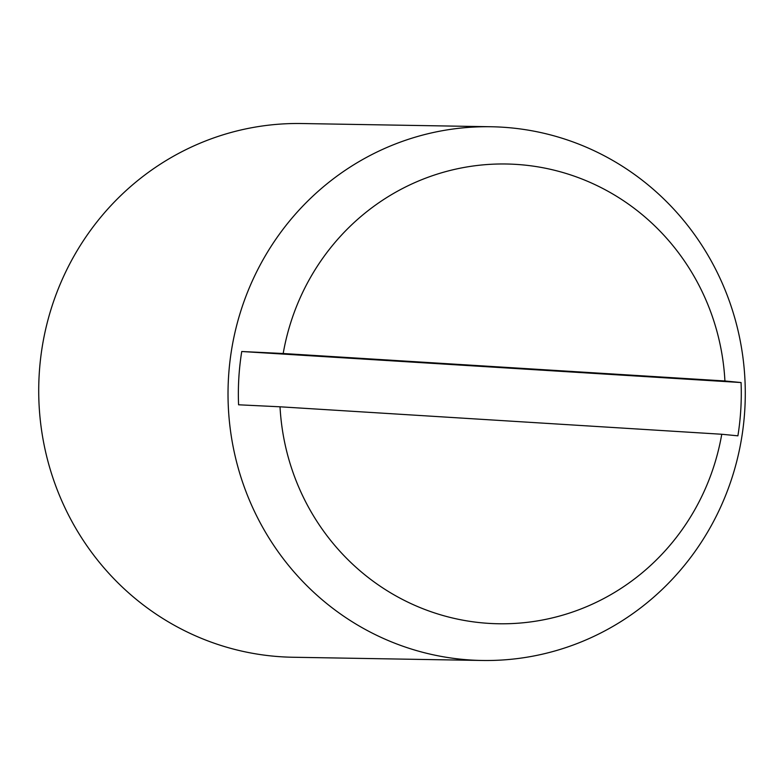 <?xml version="1.0" encoding="UTF-8"?>
<svg xmlns="http://www.w3.org/2000/svg" width="784" height="784" viewBox="0 0 784 784"><rect width="100%" height="100%" fill="white"/><g stroke="black" fill="none" stroke-linecap="round" stroke-linejoin="round"><path stroke-width="1.18" d="M491.205 126.753L301.899 123.529A266.893 258.622 91 0 0 39.2 374.34A266.893 258.622 91 0 0 292.795 657.247L482.101 660.471A266.893 258.622 91 0 0 744.8 409.66A266.893 258.622 91 0 0 491.205 126.753A266.893 258.622 91 0 0 228.507 377.565A266.893 258.622 91 0 0 482.101 660.471M724.926 380.975L741.066 382.543A259.504 251.458 -89 0 1 740.811 409.268A259.504 251.458 -89 0 1 737.901 435.826L721.76 434.258L280.025 406.798L238.581 404.789A259.504 251.458 -89 0 1 238.826 378.064A259.504 251.458 -89 0 1 241.746 351.506L283.191 353.515L724.926 380.975A229.918 222.793 91 0 0 516.107 164.385A229.918 222.793 91 0 0 283.191 353.515M741.066 382.543L241.746 351.506M280.025 406.798A229.918 222.793 91 0 0 488.844 623.378A229.918 222.793 91 0 0 721.76 434.258"/></g></svg>
